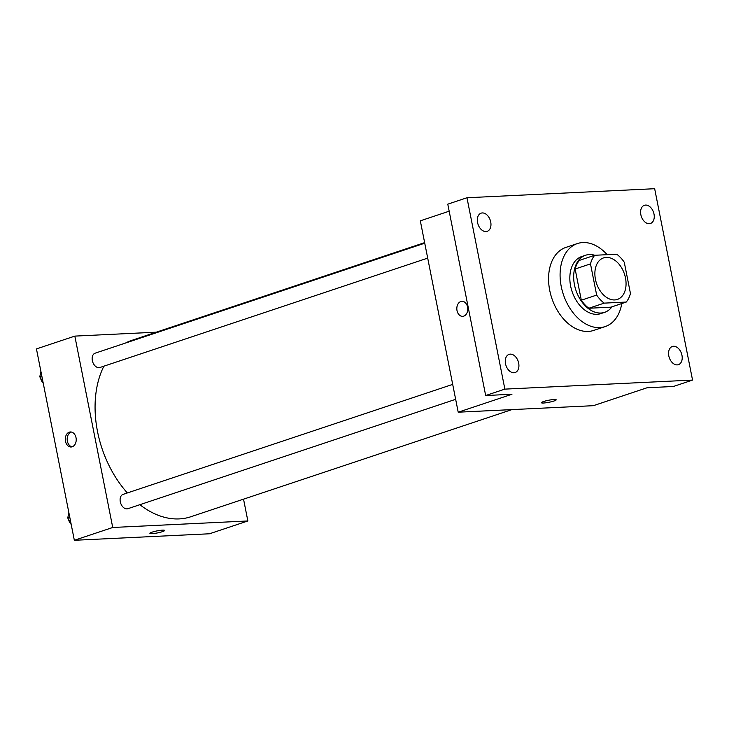<?xml version="1.0" encoding="UTF-8"?>
<svg xmlns="http://www.w3.org/2000/svg" width="729" height="729" viewBox="0 0 729 729"><rect width="100%" height="100%" fill="white"/><g stroke="black" fill="none" stroke-linecap="round" stroke-linejoin="round"><path stroke-width="1.09" d="M625.482 277.949A21.888 14.726 -108.5 0 1 617.399 299.428A21.888 14.726 -108.5 0 1 596.495 283.335A21.888 14.726 -108.5 0 1 603.539 257.911A21.888 14.726 -108.5 0 1 625.482 277.949M616.743 254.221L594.718 255.278A29.388 19.783 -108.5 0 0 590.49 263.889L596.668 295.081A29.388 19.783 -108.5 0 0 604.195 303.127L626.22 302.061A29.388 19.783 -108.5 0 0 630.448 293.459L624.27 262.258A29.388 19.783 -108.5 0 0 616.743 254.221M604.195 303.127L588.841 308.249L610.866 307.182L626.22 302.061M588.841 308.249A29.388 19.783 -108.5 0 1 581.314 300.202L596.668 295.081M594.718 255.278L579.364 260.399A29.388 19.783 -108.5 0 0 575.135 269.01L581.314 300.202M594.8 255.278A30.089 20.248 71.5 0 0 585.587 255.25A30.089 20.248 71.5 0 0 575.099 287.518A30.089 20.248 71.5 0 0 600.906 313.033A30.089 20.248 71.5 0 0 604.642 312.34A30.089 20.248 71.5 0 0 611.968 306.818M604.642 312.34L600.805 313.616A30.089 20.248 -108.5 0 1 597.069 314.317A30.089 20.248 -108.5 0 1 571.263 288.793A30.089 20.248 -108.5 0 1 581.751 256.535L585.587 255.25M575.135 269.01L590.49 263.889M621.782 303.546A43.767 29.461 -108.5 0 1 605.134 326.592A43.767 29.461 -108.5 0 1 563.335 294.398A43.767 29.461 -108.5 0 1 577.423 243.559A43.767 29.461 -108.5 0 1 607.193 254.676M605.134 326.592L593.616 330.437A43.767 29.461 -108.5 0 1 551.817 298.243A43.767 29.461 -108.5 0 1 565.904 247.404L577.423 243.559M482.297 212.941A9.586 6.452 -108.5 0 1 490.517 221.069A9.586 6.452 -108.5 0 1 487.172 231.348A9.586 6.452 -108.5 0 1 478.024 224.295A9.586 6.452 -108.5 0 1 481.104 213.16A9.586 6.452 -108.5 0 1 482.297 212.941M645.584 205.077A9.586 6.452 -108.5 0 1 653.804 213.205A9.586 6.452 -108.5 0 1 650.459 223.484A9.586 6.452 -108.5 0 1 641.31 216.431A9.586 6.452 -108.5 0 1 644.39 205.296A9.586 6.452 -108.5 0 1 645.584 205.077M673.541 346.266A9.586 6.452 -108.5 0 1 681.761 354.394A9.586 6.452 -108.5 0 1 678.417 364.673A9.586 6.452 -108.5 0 1 669.268 357.62A9.586 6.452 -108.5 0 1 672.348 346.494A9.586 6.452 -108.5 0 1 673.541 346.266M510.254 354.13A9.586 6.452 -108.5 0 1 518.474 362.258A9.586 6.452 -108.5 0 1 515.13 372.537A9.586 6.452 -108.5 0 1 505.981 365.493A9.586 6.452 -108.5 0 1 509.061 354.358A9.586 6.452 -108.5 0 1 510.254 354.13M504.869 389.122L692.55 380.082L654.66 188.711L466.97 197.75L504.869 389.122L485.669 395.528L511.949 394.261L458.204 412.195L593.342 405.688L647.079 387.755L673.359 386.488L692.55 380.082M556.181 399.793A7.527 1.03 -11.2 0 1 553.967 401.005A7.527 1.03 -11.2 0 1 546.039 402.772A7.527 1.03 -11.2 0 1 541.428 402.718A7.527 1.03 -11.2 0 1 548.609 400.248A7.527 1.03 -11.2 0 1 556.181 399.793A7.527 1.03 -11.2 0 1 553.967 401.014A7.527 1.03 -11.2 0 1 546.039 402.763A7.527 1.03 -11.2 0 1 541.428 402.718M485.669 395.528L447.779 204.156L466.97 197.75M458.204 412.195L420.314 220.823L449.173 211.191M467.571 307.064A7.527 5.468 87.2 0 1 462.651 316.34A7.527 5.468 87.2 0 1 456.828 309.087A7.527 5.468 87.2 0 1 461.931 301.314A7.527 5.468 87.2 0 1 467.571 307.064M462.66 316.34A7.527 5.468 87.2 0 1 456.837 309.087A7.527 5.468 87.2 0 1 461.931 301.314M511.904 409.616L190.788 516.761A93.011 62.594 -108.5 0 1 139.868 504.696M127.356 492.95A93.011 62.594 -108.5 0 1 103.892 366.177M125.543 343.031A93.011 62.594 -108.5 0 1 131.913 340.315L424.633 242.629M455.661 399.319L127.867 508.696A7.554 5.085 -108.5 0 1 120.659 503.147A7.554 5.085 -108.5 0 1 123.092 494.371L452.7 384.383M427.704 258.121L99.909 367.507A7.554 5.085 -108.5 0 1 92.701 361.948A7.554 5.085 -108.5 0 1 95.135 353.182L424.743 243.194M156.27 332.178L74.832 336.105L112.731 527.477L247.86 520.971L243.541 499.165M74.832 336.105L36.45 348.918L74.34 540.289L112.731 527.477M74.34 540.289L209.478 533.783L247.86 520.971M164.645 530.448A7.527 1.03 -11.2 0 1 162.421 531.66A7.527 1.03 -11.2 0 1 154.493 533.428A7.527 1.03 -11.2 0 1 149.882 533.373A7.527 1.03 -11.2 0 1 157.063 530.894A7.527 1.03 -11.2 0 1 164.645 530.448A7.527 1.03 -11.2 0 1 162.421 531.66A7.527 1.03 -11.2 0 1 154.502 533.418A7.527 1.03 -11.2 0 1 149.882 533.373M76.026 437.719A7.527 5.468 87.2 0 1 71.114 446.995A7.527 5.468 87.2 0 1 65.291 439.742A7.527 5.468 87.2 0 1 70.385 431.96A7.527 5.468 87.2 0 1 76.026 437.719M72.053 446.831A7.527 5.468 87.2 0 1 67.186 439.651A7.527 5.468 87.2 0 1 71.342 432.033M40.906 371.398L39.785 376.82L43.011 382.042M39.785 376.82L41.845 376.137M43.23 383.172A7.554 5.085 -108.5 0 1 40.56 378.078M68.863 512.587L67.742 518.018L70.968 523.231M67.742 518.018L69.802 517.335M71.187 524.37A7.554 5.085 -108.5 0 1 68.517 519.267"/></g></svg>
